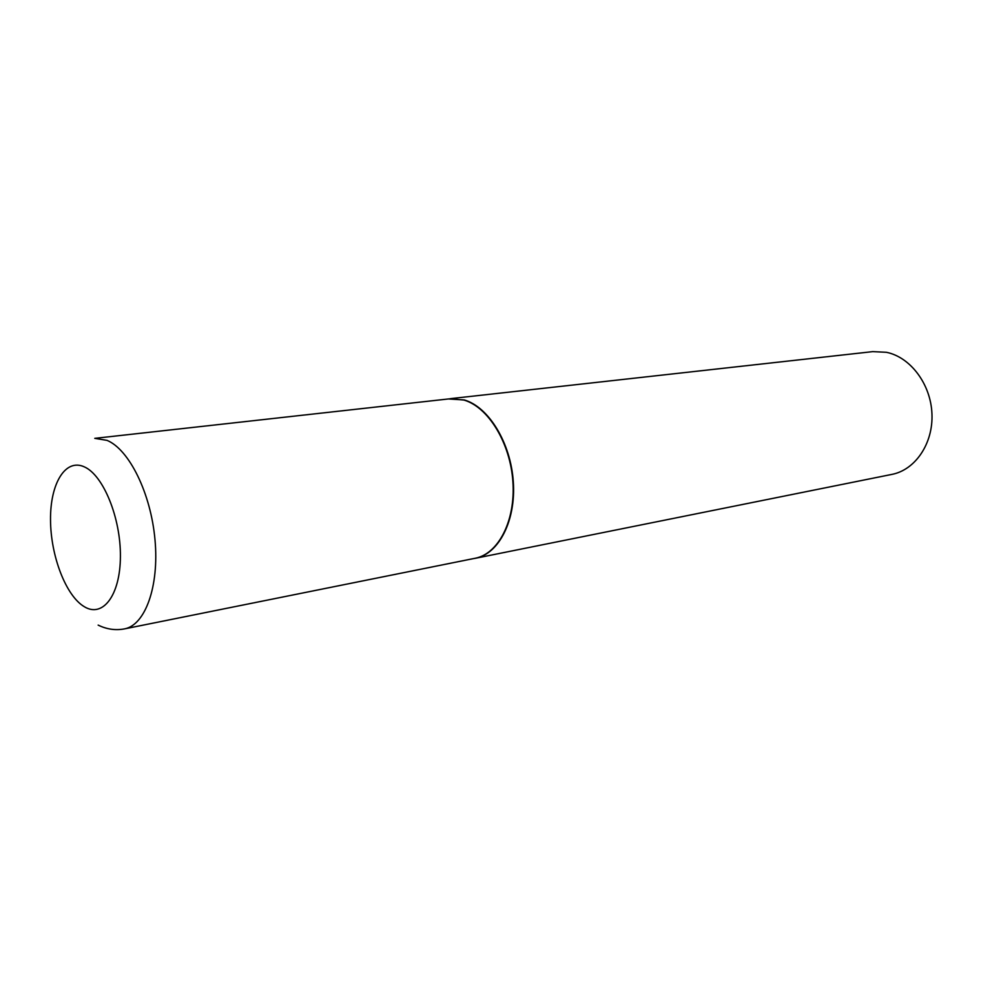 <?xml version="1.0" encoding="UTF-8"?>
<svg xmlns="http://www.w3.org/2000/svg" width="981" height="981" viewBox="0 0 981 981"><rect width="100%" height="100%" fill="white"/><g stroke="black" fill="none" stroke-linecap="round" stroke-linejoin="round"><path stroke-width="1.47" d="M124.501 628.882L475.172 558.263C498.471 553.885 515.626 520.604 512.904 481.818C510.365 443.044 488.317 407.066 463.952 400.064L450.279 398.752L94.765 438.348L107.064 440.383C129.234 449.506 150.927 493.431 155.01 539.93C159.278 586.466 145.2 625.13 124.501 628.882C115.525 630.575 106.745 629.312 98.149 625.105M473.283 558.643L475.54 558.263C498.863 553.885 516.043 520.58 513.308 481.757C510.782 442.958 488.71 406.956 464.32 399.954L448.366 398.96M475.54 558.263L891.937 474.387C915.322 469.887 933.311 443.473 931.95 413.774C930.785 384.086 910.393 357.096 886.383 352.289L872.771 351.627L450.622 398.629M84.366 606.736C102.797 618.067 120.283 595.295 120.405 556.509C120.786 517.858 103.263 475.098 84.354 466.882C65.445 458.066 50.166 483.51 50.522 519.758C50.607 555.884 65.923 595.957 84.366 606.736"/></g></svg>
